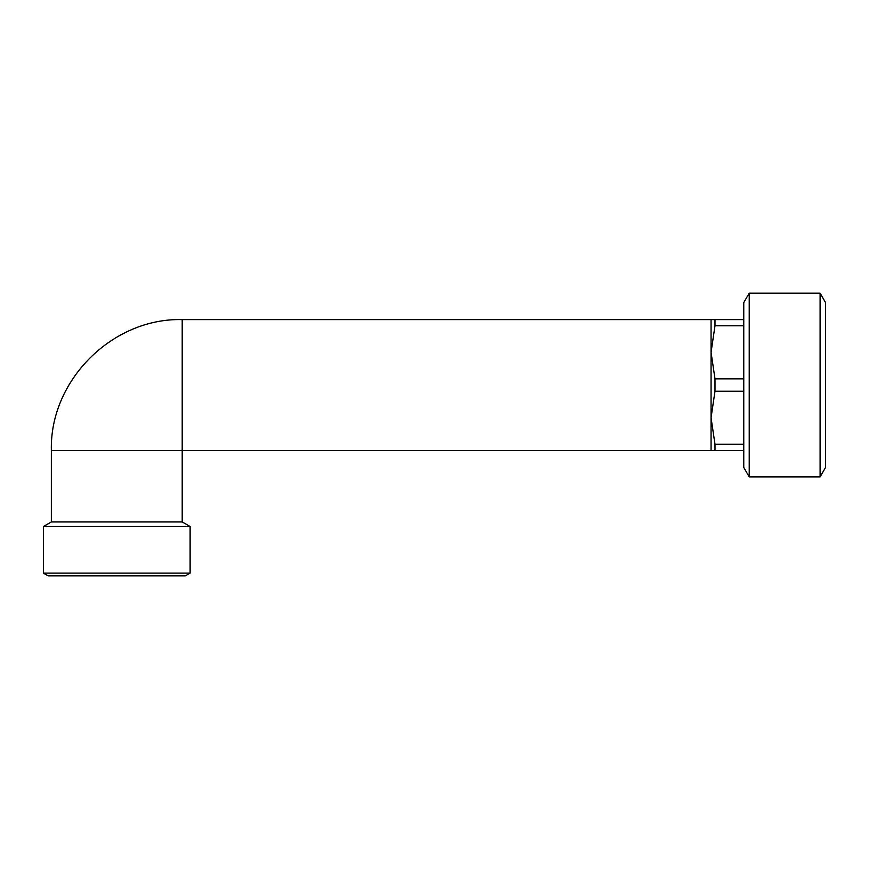 <?xml version="1.0" encoding="UTF-8"?>
<svg xmlns="http://www.w3.org/2000/svg" width="869" height="869" viewBox="0 0 869 869"><rect width="100%" height="100%" fill="white"/><g stroke="black" fill="none" stroke-linecap="round" stroke-linejoin="round"><path stroke-width="1.3" d="M820.097 293.157L825.55 302.597L825.55 467.446L820.097 476.885L820.097 293.157L749.219 293.157L749.219 476.885L820.097 476.885M714.991 325.788L714.991 319.596L182.208 319.596L182.208 450.446L714.991 450.446L714.991 444.265L711.059 417.739L714.991 391.213L714.991 378.841L711.059 352.314L714.991 325.788L743.766 325.788M714.991 319.596L743.766 319.596M714.991 391.213L743.766 391.213M714.991 378.841L743.766 378.841M714.991 450.446L743.766 450.446M714.991 444.265L743.766 444.265M711.059 450.446L711.059 319.596M182.208 521.943L51.358 521.943L51.358 450.446L182.208 450.446L182.208 521.943L190.115 526.505L190.115 573.116L43.45 573.116L43.45 526.505L190.115 526.505M43.45 573.116L48.175 575.843L185.39 575.843L190.115 573.116M749.219 476.885L743.766 467.446L743.766 302.597L749.219 293.157M182.208 319.596C112.297 317.793 49.555 380.513 51.358 450.446M51.358 521.943L43.45 526.505"/></g></svg>
